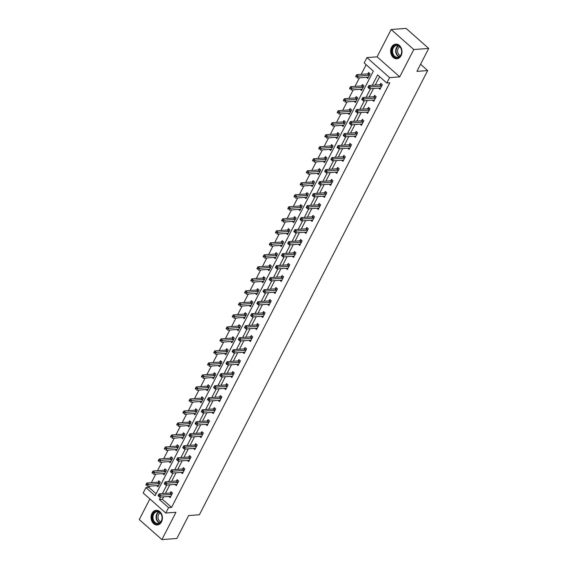 <?xml version="1.0" encoding="UTF-8"?>
<svg xmlns="http://www.w3.org/2000/svg" width="568" height="568" viewBox="0 0 568 568"><rect width="100%" height="100%" fill="white"/><g stroke="black" fill="none" stroke-linecap="round" stroke-linejoin="round"><path stroke-width="0.85" d="M391.558 47.229A7.348 5.673 -94.2 0 0 391.473 55.018A7.348 5.673 -94.2 0 0 396.869 58.781A7.348 5.673 -94.2 0 0 401.1 55.678A7.348 5.673 -94.2 0 0 401.185 47.882A7.348 5.673 -94.2 0 0 395.782 44.127A7.348 5.673 -94.2 0 0 391.558 47.229M151.961 513.429A7.348 5.673 -94.2 0 0 151.876 521.225A7.348 5.673 -94.2 0 0 157.279 524.981A7.348 5.673 -94.2 0 0 161.504 521.878A7.348 5.673 -94.2 0 0 161.589 514.09A7.348 5.673 -94.2 0 0 156.193 510.327A7.348 5.673 -94.2 0 0 151.961 513.429M163.655 496.822L162.384 499.293L171.557 507.416L168.575 507.636L165.806 513.025L143.172 492.996L145.948 487.607L155.121 495.729L373.346 71.099L364.173 62.977L366.942 57.588L389.57 77.617L386.801 83.006L377.628 74.884L372.281 85.285M377.102 56.835L399.73 76.865L413.774 49.537L428.712 48.429L406.084 28.4L391.146 29.508L377.102 56.835L366.942 57.588M149.888 498.938L139.288 519.571L161.916 539.6L175.959 512.272L165.806 513.025M149.576 486.137L148.93 487.387L145.948 487.607M366.147 64.724L361.191 74.373M359.416 77.823L355.021 86.386M353.246 89.836L348.844 98.392M347.076 101.842L342.674 110.405M340.899 113.856L336.504 122.411M334.729 125.862L330.335 134.424M328.56 137.868L324.158 146.43M322.39 149.881L317.988 158.436M316.213 161.887L311.818 170.45M310.043 173.9L305.641 182.456M303.873 185.906L299.471 194.469M297.703 197.92L293.301 206.475M291.526 209.926L287.131 218.488M285.356 221.932L280.954 230.494M279.186 233.945L274.784 242.5M273.009 245.951L268.614 254.514M266.839 257.964L262.444 266.52M260.669 269.97L256.267 278.533M254.499 281.984L250.097 290.539M248.322 293.99L243.928 302.552M242.153 305.996L237.751 314.558M235.983 318.009L231.581 326.564M229.806 330.015L225.411 338.578M223.636 342.028L219.241 350.584M217.466 354.034L213.064 362.597M211.296 366.048L206.894 374.603M205.119 378.054L200.724 386.616M198.949 390.06L194.547 398.622M192.779 402.073L188.377 410.628M186.609 414.079L182.207 422.642M180.432 426.092L176.037 434.648M174.262 438.098L169.86 446.661M168.093 450.112L163.69 458.667M161.916 462.118L157.521 470.68M155.746 474.124L151.351 482.686M413.774 49.537L391.146 29.508M428.712 48.429L416.926 71.369L427.676 70.567L199.396 514.757L188.64 515.552L176.854 538.492L161.916 539.6M427.676 70.567L420.568 64.276M148.93 487.387L156.129 493.755M156.548 485.619L157.904 486.811L160.275 482.196L158.749 480.84L158.103 482.09M162.725 473.613L164.074 474.805L166.445 470.183L164.919 468.834L164.28 470.077M168.895 461.599L170.244 462.792L172.622 458.177L171.089 456.821L170.45 458.071M175.065 449.593L176.414 450.786L178.792 446.171L177.259 444.815L176.62 446.058M181.235 437.58L182.591 438.78L184.962 434.158L183.436 432.809L182.797 434.051M187.412 425.574L188.761 426.767L191.132 422.152L189.606 420.796L188.966 422.045M193.581 413.561L194.93 414.761L197.309 410.139L195.775 408.79L195.136 410.032M199.751 401.555L201.107 402.748L203.479 398.132L201.952 396.776L201.306 398.026M205.928 389.549L207.277 390.741L209.649 386.119L208.122 384.77L207.483 386.013M212.098 377.535L213.447 378.735L215.819 374.113L214.292 372.757L213.653 374.007M218.268 365.529L219.617 366.722L221.996 362.107L220.462 360.751L219.823 361.993M224.438 353.516L225.794 354.716L228.166 350.094L226.639 348.745L225.993 349.987M230.615 341.51L231.964 342.703L234.335 338.088L232.809 336.732L232.17 337.981M236.785 329.497L238.134 330.697L240.512 326.075L238.979 324.726L238.34 325.968M242.955 317.491L244.311 318.683L246.682 314.069L245.149 312.712L244.51 313.962M249.125 305.485L250.481 306.677L252.852 302.055L251.326 300.706L250.687 301.949M255.302 293.471L256.651 294.671L259.022 290.049L257.496 288.693L256.857 289.943M261.472 281.465L262.821 282.658L265.199 278.043L263.666 276.687L263.027 277.929M267.642 269.452L268.998 270.652L271.369 266.03L269.843 264.681L269.196 265.923M273.819 257.446L275.168 258.639L277.539 254.024L276.012 252.668L275.373 253.917M279.988 245.433L281.337 246.633L283.709 242.011L282.182 240.662L281.543 241.904M286.158 233.427L287.507 234.619L289.886 230.004L288.352 228.648L287.713 229.898M292.328 221.421L293.684 222.613L296.056 217.991L294.529 216.642L293.89 217.885M298.505 209.407L299.854 210.607L302.226 205.985L300.699 204.629L300.06 205.879M304.675 197.401L306.024 198.594L308.403 193.979L306.869 192.623L306.23 193.865M310.845 185.388L312.201 186.588L314.573 181.966L313.046 180.617L312.4 181.859M317.022 173.382L318.371 174.575L320.743 169.96L319.216 168.604L318.577 169.853M323.192 161.369L324.541 162.569L326.912 157.947L325.386 156.598L324.747 157.84M329.362 149.363L330.711 150.555L333.089 145.941L331.556 144.584L330.917 145.834M335.532 137.357L336.888 138.549L339.259 133.927L337.733 132.578L337.087 133.821M341.709 125.343L343.058 126.543L345.429 121.921L343.903 120.565L343.264 121.815M347.879 113.337L349.228 114.53L351.606 109.915L350.073 108.559L349.434 109.802M354.049 101.324L355.398 102.524L357.776 97.902L356.243 96.553L355.603 97.795M360.219 89.318L361.575 90.511L363.946 85.896L362.419 84.54L361.781 85.789M366.395 77.305L367.745 78.505L370.116 73.883L368.589 72.534L367.95 73.776M171.557 507.416L389.79 82.786L386.801 83.006M379.601 76.637L375.27 85.065M373.503 88.516L369.101 97.071M367.326 100.522L362.931 109.084M361.156 112.535L356.754 121.091M354.986 124.541L350.584 133.104M348.809 136.547L344.414 145.11M342.639 148.56L338.244 157.116M336.469 160.566L332.067 169.129M330.299 172.58L325.897 181.135M324.122 184.586L319.727 193.148M317.952 196.599L313.557 205.154M311.782 208.605L307.38 217.168M305.612 220.611L301.21 229.174M299.435 232.624L295.041 241.18M293.265 244.63L288.863 253.193M287.096 256.644L282.694 265.199M280.919 268.65L276.524 277.212M274.749 280.656L270.354 289.219M268.579 292.669L264.177 301.232M262.409 304.675L258.007 313.238M256.232 316.688L251.837 325.244M250.062 328.694L245.66 337.257M243.892 340.708L239.49 349.263M237.722 352.714L233.32 361.276M231.545 364.72L227.15 373.282M225.375 376.733L220.973 385.296M219.205 388.739L214.803 397.302M213.028 400.752L208.633 409.308M206.858 412.758L202.464 421.321M200.689 424.772L196.287 433.327M194.519 436.778L190.117 445.34M188.342 448.784L183.947 457.346M182.172 460.797L177.77 469.36M176.002 472.803L171.6 481.366M169.825 484.816L165.43 493.372M168.781 496.446L170.13 497.639L172.509 493.024L170.975 491.668L170.336 492.91M174.951 484.433L176.307 485.633L178.679 481.011L177.152 479.662L176.506 480.904M181.128 472.427L182.477 473.62L184.849 469.005L183.322 467.649L182.683 468.898M187.298 460.414L188.647 461.614L191.025 456.991L189.492 455.642L188.853 456.885M193.468 448.408L194.824 449.6L197.195 444.985L195.662 443.629L195.023 444.879M199.638 436.401L200.994 437.594L203.365 432.972L201.839 431.623L201.2 432.866M205.815 424.388L207.164 425.588L209.535 420.966L208.009 419.61L207.37 420.86M211.985 412.382L213.334 413.575L215.712 408.96L214.179 407.604L213.54 408.846M218.155 400.369L219.511 401.569L221.882 396.947L220.356 395.598L219.709 396.84M224.332 388.363L225.681 389.556L228.052 384.941L226.525 383.585L225.886 384.834M230.501 376.35L231.85 377.55L234.222 372.928L232.695 371.579L232.056 372.821M236.671 364.344L238.02 365.536L240.399 360.921L238.865 359.565L238.226 360.815M242.841 352.337L244.197 353.53L246.569 348.908L245.042 347.559L244.403 348.802M249.018 340.324L250.367 341.524L252.739 336.902L251.212 335.546L250.573 336.796M255.188 328.318L256.537 329.511L258.916 324.896L257.382 323.54L256.743 324.782M261.358 316.305L262.714 317.505L265.086 312.883L263.559 311.534L262.913 312.776M267.535 304.299L268.884 305.492L271.255 300.877L269.729 299.521L269.09 300.77M273.705 292.286L275.054 293.486L277.425 288.863L275.899 287.514L275.26 288.757M279.875 280.28L281.224 281.472L283.602 276.857L282.069 275.501L281.43 276.751M286.045 268.274L287.401 269.466L289.772 264.844L288.246 263.495L287.6 264.738M292.222 256.26L293.571 257.46L295.942 252.838L294.416 251.482L293.777 252.732M298.392 244.254L299.741 245.447L302.119 240.832L300.586 239.476L299.947 240.718M304.562 232.241L305.911 233.441L308.289 228.819L306.755 227.47L306.116 228.712M310.731 220.235L312.088 221.428L314.459 216.813L312.933 215.457L312.293 216.706M316.909 208.222L318.257 209.422L320.629 204.799L319.102 203.451L318.463 204.693M323.078 196.216L324.427 197.408L326.806 192.793L325.272 191.437L324.633 192.687M329.248 184.209L330.604 185.402L332.976 180.78L331.449 179.431L330.803 180.674M335.425 172.196L336.774 173.396L339.146 168.774L337.619 167.418L336.98 168.668M341.595 160.19L342.944 161.383L345.316 156.768L343.789 155.412L343.15 156.654M347.765 148.177L349.114 149.377L351.493 144.755L349.959 143.406L349.32 144.648M353.935 136.171L355.291 137.364L357.662 132.749L356.136 131.393L355.49 132.642M360.112 124.158L361.461 125.358L363.832 120.736L362.306 119.386L361.667 120.629M366.282 112.152L367.631 113.344L370.009 108.729L368.476 107.373L367.837 108.623M372.452 100.145L373.808 101.338L376.179 96.716L374.646 95.367L374.007 96.61M378.622 88.132L379.978 89.332L382.349 84.71L380.823 83.354L380.184 84.604M399.73 76.865L389.57 77.617M160.666 497.043L159.402 499.513L168.575 507.636M370.514 88.736L366.111 97.291M364.344 100.742L359.942 109.304M358.167 112.755L353.772 121.311M351.997 124.761L347.595 133.324M345.827 136.774L341.425 145.33M339.65 148.78L335.255 157.343M333.48 160.787L329.085 169.349M327.31 172.8L322.908 181.355M321.14 184.806L316.738 193.369M314.963 196.819L310.568 205.375M308.793 208.825L304.391 217.388M302.623 220.838L298.221 229.394M296.453 232.844L292.051 241.407M290.276 244.851L285.881 253.413M284.106 256.864L279.704 265.419M277.937 268.87L273.535 277.433M271.76 280.883L267.365 289.439M265.59 292.889L261.195 301.452M259.42 304.902L255.018 313.458M253.25 316.909L248.848 325.471M247.073 328.915L242.678 337.477M240.903 340.928L236.501 349.483M234.733 352.934L230.331 361.496M228.556 364.947L224.161 373.503M222.386 376.953L217.991 385.516M216.216 388.966L211.814 397.522M210.046 400.972L205.644 409.535M203.869 412.979L199.474 421.541M197.699 424.992L193.297 433.547M191.53 436.998L187.128 445.56M185.36 449.011L180.958 457.567M179.183 461.017L174.788 469.58M173.013 473.03L168.611 481.586M166.843 485.036L162.441 493.599M162.384 499.293L159.402 499.513M171.5 494.394L169.974 493.038L159.097 493.84L160.63 495.197L171.5 494.394A0.944 0.469 131.5 0 0 171.756 494.316L171.87 494.266M159.097 495.424L160.63 495.197L159.643 497.121L158.11 495.772L158.699 496.198L159.097 495.424L158.486 494.884L158.089 495.658M170.776 496.396L170.712 496.354A0.944 0.469 131.5 0 0 170.514 496.318L159.643 497.121L158.699 496.198M169.974 493.038A0.944 0.469 131.5 0 0 170.23 492.967L171.678 492.286M159.097 493.84L158.486 494.884M159.445 481.458L157.996 482.14A0.944 0.469 -48.5 0 1 157.741 482.211L146.871 483.02L148.397 484.369L147.41 486.293L158.28 485.491A0.944 0.469 -48.5 0 1 158.479 485.526L158.543 485.569M159.636 483.439L159.523 483.496A0.944 0.469 -48.5 0 1 159.274 483.567L146.863 484.603L146.253 484.057L145.855 484.831L146.473 485.37L146.863 484.603M146.473 485.37L145.855 484.831M146.253 484.057L146.871 483.02M157.464 511.292A6.362 4.906 85.8 0 1 162.121 518.186A6.362 4.906 85.8 0 1 156.96 523.945A6.362 4.906 85.8 0 1 152.302 517.05A6.362 4.906 85.8 0 1 157.464 511.292M157.279 523.455A5.886 4.544 -94.2 0 0 157.947 523.469A5.886 4.544 -94.2 0 0 162.065 517.689A5.886 4.544 -94.2 0 0 157.741 511.74A5.886 4.544 -94.2 0 0 157.073 511.725A5.886 4.544 -94.2 0 0 152.962 517.505A5.886 4.544 -94.2 0 0 157.279 523.455M156.86 510.327A7.299 5.637 -94.2 0 0 156.669 510.341A7.299 5.637 -94.2 0 0 151.571 517.505A7.299 5.637 -94.2 0 0 156.924 524.882A7.299 5.637 -94.2 0 0 157.755 524.903A7.299 5.637 -94.2 0 0 157.939 524.882M160.836 521.779A4.636 3.578 85.8 0 1 158.025 517.562A4.636 3.578 85.8 0 1 160.183 512.968M400.937 55.075A6.362 4.906 85.8 0 1 394.135 56.615A6.362 4.906 85.8 0 1 392.68 47.762A6.362 4.906 85.8 0 1 399.474 46.221A6.362 4.906 85.8 0 1 400.937 55.075M393.283 48.01A5.886 4.544 -94.2 0 0 393.212 54.251A5.886 4.544 -94.2 0 0 397.543 57.269A5.886 4.544 -94.2 0 0 400.93 54.776A5.886 4.544 -94.2 0 0 400.994 48.536A5.886 4.544 -94.2 0 0 396.67 45.525A5.886 4.544 -94.2 0 0 393.283 48.01M400.426 55.579A4.636 3.578 85.8 0 1 398.175 48.429A4.636 3.578 85.8 0 1 399.773 46.768M396.457 44.127A7.299 5.637 -94.2 0 0 396.265 44.134A7.299 5.637 -94.2 0 0 392.069 47.222A7.299 5.637 -94.2 0 0 391.984 54.961A7.299 5.637 -94.2 0 0 397.344 58.696A7.299 5.637 -94.2 0 0 397.536 58.681M177.677 482.381L176.144 481.025L165.274 481.834L166.8 483.19L177.677 482.381A0.944 0.469 131.5 0 0 177.926 482.31L178.04 482.26M165.267 483.418L166.8 483.19L165.813 485.115L164.28 483.758L164.876 484.185L165.267 483.418L164.656 482.878L164.258 483.645M176.946 484.383L176.882 484.348A0.944 0.469 131.5 0 0 176.683 484.305L165.813 485.115L164.876 484.185M176.144 481.025A0.944 0.469 131.5 0 0 176.399 480.954L177.848 480.279M165.274 481.834L164.656 482.878M183.847 470.375L182.321 469.019L171.444 469.828L172.97 471.177L183.847 470.375A0.944 0.469 131.5 0 0 184.096 470.297L184.209 470.247M171.444 471.404L172.97 471.177L171.983 473.101L170.457 471.752L171.046 472.178L171.444 471.404L170.826 470.865L170.435 471.639M183.116 472.377L183.052 472.335A0.944 0.469 131.5 0 0 182.861 472.299L171.983 473.101L171.046 472.178M182.321 469.019A0.944 0.469 131.5 0 0 182.569 468.948L184.018 468.266M171.444 469.828L170.826 470.865M165.615 469.452L164.166 470.134A0.944 0.469 -48.5 0 1 163.918 470.205L153.041 471.007L154.567 472.363L153.58 474.287L164.457 473.478A0.944 0.469 -48.5 0 1 164.649 473.52L164.713 473.556M165.806 471.433L165.693 471.483A0.944 0.469 -48.5 0 1 165.444 471.554L153.041 472.59L152.423 472.051L152.032 472.817L152.643 473.364L153.041 472.59M152.643 473.364L152.032 472.817M152.423 472.051L153.041 471.007M171.792 457.446L170.336 458.12A0.944 0.469 -48.5 0 1 170.088 458.191L159.21 459.001L160.744 460.35L159.75 462.281L170.627 461.472A0.944 0.469 -48.5 0 1 170.819 461.514L170.883 461.55M171.976 459.42L171.87 459.476A0.944 0.469 -48.5 0 1 171.614 459.547L159.21 460.584L158.6 460.045L158.202 460.811L158.813 461.351L159.21 460.584M158.813 461.351L158.202 460.811M158.6 460.045L159.21 459.001M190.017 458.362L188.491 457.013L177.614 457.815L179.147 459.171L190.017 458.362A0.944 0.469 131.5 0 0 190.273 458.291L190.379 458.241M177.614 459.398L179.147 459.171L178.153 461.095L176.627 459.739L177.216 460.165L177.614 459.398L177.003 458.859L176.605 459.626M189.286 460.364L189.222 460.329A0.944 0.469 131.5 0 0 189.03 460.286L178.153 461.095L177.216 460.165M188.491 457.013A0.944 0.469 131.5 0 0 188.739 456.935L190.195 456.26M177.614 457.815L177.003 458.859M196.194 446.356L194.661 445L183.791 445.809L185.317 447.158L196.194 446.356A0.944 0.469 131.5 0 0 196.443 446.285L196.556 446.228M183.784 447.392L185.317 447.158L184.33 449.082L182.797 447.733L183.386 448.159L183.784 447.392L183.173 446.846L182.775 447.62M195.463 448.358L195.399 448.315A0.944 0.469 131.5 0 0 195.2 448.28L184.33 449.082L183.386 448.159M194.661 445A0.944 0.469 131.5 0 0 194.916 444.929L196.365 444.247M183.791 445.809L183.173 446.846M202.364 434.342L200.831 432.993L189.96 433.796L191.487 435.152L202.364 434.342A0.944 0.469 131.5 0 0 202.613 434.271L202.726 434.222M189.953 435.379L191.487 435.152L190.5 437.076L188.974 435.72L189.563 436.153L189.953 435.379L189.343 434.839L188.952 435.606M201.633 436.345L201.569 436.309A0.944 0.469 131.5 0 0 201.377 436.267L190.5 437.076L189.563 436.153M200.831 432.993A0.944 0.469 131.5 0 0 201.086 432.922L202.535 432.241M189.96 433.796L189.343 434.839M177.962 445.433L176.513 446.114A0.944 0.469 -48.5 0 1 176.257 446.185L165.387 446.988L166.914 448.344L165.927 450.268L176.797 449.465A0.944 0.469 -48.5 0 1 176.996 449.501L177.06 449.544M178.153 447.414L178.04 447.463A0.944 0.469 -48.5 0 1 177.791 447.541L165.38 448.571L164.77 448.031L164.372 448.805L164.983 449.345L165.38 448.571M164.983 449.345L164.372 448.805M164.77 448.031L165.387 446.988M184.131 433.427L182.683 434.101A0.944 0.469 -48.5 0 1 182.427 434.172L171.557 434.981L173.084 436.338L172.097 438.262L182.967 437.452A0.944 0.469 -48.5 0 1 183.166 437.495L183.23 437.53M184.323 435.407L184.209 435.457A0.944 0.469 -48.5 0 1 183.961 435.528L171.55 436.565L170.94 436.025L170.549 436.792L171.16 437.332L171.55 436.565M171.16 437.332L170.549 436.792M170.94 436.025L171.557 434.981M190.308 421.413L188.853 422.095A0.944 0.469 -48.5 0 1 188.604 422.166L177.727 422.975L179.254 424.324L178.267 426.248L189.144 425.446A0.944 0.469 -48.5 0 1 189.336 425.482L189.4 425.524M190.493 423.394L190.386 423.444A0.944 0.469 -48.5 0 1 190.131 423.522L177.727 424.552L177.117 424.012L176.719 424.786L177.33 425.325L177.727 424.552M177.33 425.325L176.719 424.786M177.117 424.012L177.727 422.975M196.478 409.407L195.023 410.082A0.944 0.469 -48.5 0 1 194.774 410.16L183.897 410.962L185.431 412.318L184.437 414.242L195.314 413.433A0.944 0.469 -48.5 0 1 195.506 413.476L195.569 413.511M196.663 411.388L196.556 411.438A0.944 0.469 -48.5 0 1 196.301 411.509L183.897 412.545L183.286 412.006L182.889 412.773L183.499 413.312L183.897 412.545M183.499 413.312L182.889 412.773M183.286 412.006L183.897 410.962M202.648 397.394L201.2 398.076A0.944 0.469 -48.5 0 1 200.944 398.147L190.074 398.956L191.601 400.305L190.614 402.229L201.484 401.427A0.944 0.469 -48.5 0 1 201.683 401.462L201.746 401.505M202.84 399.375L202.726 399.432A0.944 0.469 -48.5 0 1 202.478 399.503L190.067 400.539L189.456 399.993L189.059 400.767L189.669 401.306L190.067 400.539M189.669 401.306L189.059 400.767M189.456 399.993L190.074 398.956M208.818 385.388L207.37 386.07A0.944 0.469 -48.5 0 1 207.121 386.141L196.244 386.943L197.77 388.299L196.784 390.223L207.661 389.414A0.944 0.469 -48.5 0 1 207.852 389.456L207.916 389.492M209.01 387.369L208.896 387.419A0.944 0.469 -48.5 0 1 208.648 387.49L196.237 388.526L195.626 387.987L195.236 388.753L195.846 389.3L196.237 388.526M195.846 389.3L195.236 388.753M195.626 387.987L196.244 386.943M214.995 373.382L213.54 374.056A0.944 0.469 -48.5 0 1 213.291 374.127L202.414 374.937L203.947 376.293L202.954 378.217L213.831 377.408A0.944 0.469 -48.5 0 1 214.022 377.45L214.086 377.486M215.18 375.356L215.073 375.412A0.944 0.469 -48.5 0 1 214.818 375.483L202.414 376.52L201.803 375.98L201.406 376.747L202.016 377.287L202.414 376.52M202.016 377.287L201.406 376.747M201.803 375.98L202.414 374.937M221.165 361.369L219.717 362.05A0.944 0.469 -48.5 0 1 219.461 362.121L208.584 362.924L210.117 364.28L209.13 366.204L220.001 365.401A0.944 0.469 -48.5 0 1 220.199 365.437L220.263 365.48M221.357 363.35L221.243 363.399A0.944 0.469 -48.5 0 1 220.987 363.477L208.584 364.507L207.973 363.967L207.576 364.741L208.186 365.281L208.584 364.507M208.186 365.281L207.576 364.741M207.973 363.967L208.584 362.924M227.335 349.363L225.886 350.037A0.944 0.469 -48.5 0 1 225.631 350.108L214.761 350.917L216.287 352.274L215.3 354.198L226.171 353.388A0.944 0.469 -48.5 0 1 226.369 353.431L226.433 353.466M227.527 351.344L227.413 351.393A0.944 0.469 -48.5 0 1 227.164 351.464L214.754 352.501L214.143 351.961L213.745 352.728L214.363 353.268L214.754 352.501M214.363 353.268L213.745 352.728M214.143 351.961L214.761 350.917M233.505 337.349L232.056 338.031A0.944 0.469 -48.5 0 1 231.808 338.102L220.931 338.911L222.457 340.26L221.47 342.184L232.347 341.382A0.944 0.469 -48.5 0 1 232.539 341.418L232.603 341.46M233.696 339.33L233.583 339.38A0.944 0.469 -48.5 0 1 233.334 339.458L220.931 340.488L220.313 339.948L219.922 340.722L220.533 341.261L220.931 340.488M220.533 341.261L219.922 340.722M220.313 339.948L220.931 338.911M239.682 325.343L238.226 326.018A0.944 0.469 -48.5 0 1 237.978 326.096L227.101 326.898L228.634 328.254L227.64 330.178L238.517 329.369A0.944 0.469 -48.5 0 1 238.709 329.412L238.773 329.447M239.866 327.324L239.76 327.374A0.944 0.469 -48.5 0 1 239.504 327.445L227.101 328.481L226.49 327.942L226.092 328.709L226.703 329.248L227.101 328.481M226.703 329.248L226.092 328.709M226.49 327.942L227.101 326.898M245.852 313.33L244.403 314.012A0.944 0.469 -48.5 0 1 244.148 314.083L233.278 314.892L234.804 316.241L233.817 318.165L244.687 317.363A0.944 0.469 -48.5 0 1 244.886 317.398L244.95 317.441M246.043 315.311L245.93 315.368A0.944 0.469 -48.5 0 1 245.681 315.439L233.27 316.475L232.66 315.929L232.262 316.703L232.873 317.242L233.27 316.475M232.873 317.242L232.262 316.703M232.66 315.929L233.278 314.892M252.022 301.324L250.573 302.006A0.944 0.469 -48.5 0 1 250.318 302.077L239.447 302.879L240.974 304.235L239.987 306.159L250.864 305.35A0.944 0.469 -48.5 0 1 251.056 305.392L251.12 305.428M252.213 303.305L252.1 303.355A0.944 0.469 -48.5 0 1 251.851 303.426L239.44 304.462L238.83 303.923L238.439 304.689L239.05 305.236L239.44 304.462M239.05 305.236L238.439 304.689M238.83 303.923L239.447 302.879M258.199 289.318L256.743 289.992A0.944 0.469 -48.5 0 1 256.495 290.063L245.617 290.873L247.144 292.229L246.157 294.153L257.034 293.344A0.944 0.469 -48.5 0 1 257.226 293.386L257.29 293.422M258.383 291.292L258.277 291.349A0.944 0.469 -48.5 0 1 258.021 291.419L245.617 292.456L245.007 291.916L244.609 292.683L245.22 293.223L245.617 292.456M245.22 293.223L244.609 292.683M245.007 291.916L245.617 290.873M264.368 277.305L262.913 277.986A0.944 0.469 -48.5 0 1 262.664 278.057L251.787 278.86L253.321 280.216L252.327 282.14L263.204 281.337A0.944 0.469 -48.5 0 1 263.396 281.373L263.467 281.416M264.553 279.286L264.447 279.335A0.944 0.469 -48.5 0 1 264.191 279.413L251.787 280.443L251.177 279.903L250.779 280.677L251.39 281.217L251.787 280.443M251.39 281.217L250.779 280.677M251.177 279.903L251.787 278.86M270.538 265.299L269.09 265.973A0.944 0.469 -48.5 0 1 268.834 266.051L257.964 266.853L259.491 268.21L258.504 270.134L269.374 269.324A0.944 0.469 -48.5 0 1 269.573 269.367L269.637 269.402M270.73 267.279L270.616 267.329A0.944 0.469 -48.5 0 1 270.368 267.4L257.957 268.437L257.347 267.897L256.949 268.664L257.567 269.204L257.957 268.437M257.567 269.204L256.949 268.664M257.347 267.897L257.964 266.853M276.708 253.285L275.26 253.967A0.944 0.469 -48.5 0 1 275.011 254.038L264.134 254.847L265.661 256.196L264.674 258.12L275.551 257.318A0.944 0.469 -48.5 0 1 275.743 257.354L275.807 257.396M276.9 255.266L276.786 255.316A0.944 0.469 -48.5 0 1 276.538 255.394L264.134 256.424L263.516 255.884L263.126 256.658L263.737 257.197L264.134 256.424M263.737 257.197L263.126 256.658M263.516 255.884L264.134 254.847M282.885 241.279L281.43 241.954A0.944 0.469 -48.5 0 1 281.181 242.032L270.304 242.834L271.838 244.19L270.844 246.114L281.721 245.305A0.944 0.469 -48.5 0 1 281.913 245.348L281.976 245.383M283.07 243.26L282.963 243.31A0.944 0.469 -48.5 0 1 282.708 243.381L270.304 244.417L269.694 243.878L269.296 244.645L269.906 245.184L270.304 244.417M269.906 245.184L269.296 244.645M269.694 243.878L270.304 242.834M289.055 229.266L287.607 229.948A0.944 0.469 -48.5 0 1 287.351 230.019L276.481 230.828L278.008 232.177L277.021 234.101L287.891 233.299A0.944 0.469 -48.5 0 1 288.09 233.334L288.154 233.377M289.247 231.247L289.133 231.304A0.944 0.469 -48.5 0 1 288.878 231.375L276.474 232.411L275.863 231.865L275.466 232.639L276.076 233.178L276.474 232.411M276.076 233.178L275.466 232.639M275.863 231.865L276.481 230.828M208.534 422.336L207.008 420.98L196.13 421.79L197.657 423.146L208.534 422.336A0.944 0.469 131.5 0 0 208.79 422.265L208.896 422.209M196.13 423.373L197.657 423.146L196.67 425.07L195.144 423.714L195.733 424.14L196.13 423.373L195.52 422.833L195.122 423.6M207.803 424.339L207.739 424.303A0.944 0.469 131.5 0 0 207.547 424.26L196.67 425.07L195.733 424.14M207.008 420.98A0.944 0.469 131.5 0 0 207.256 420.909L208.712 420.235M196.13 421.79L195.52 422.833M214.704 410.33L213.177 408.974L202.3 409.776L203.834 411.133L214.704 410.33A0.944 0.469 131.5 0 0 214.96 410.252L215.066 410.202M202.3 411.36L203.834 411.133L202.84 413.057L201.313 411.708L201.903 412.134L202.3 411.36L201.69 410.82L201.292 411.594M213.98 412.332L213.909 412.29A0.944 0.469 131.5 0 0 213.717 412.254L202.84 413.057L201.903 412.134M213.177 408.974A0.944 0.469 131.5 0 0 213.426 408.903L214.881 408.222M202.3 409.776L201.69 410.82M220.881 398.317L219.347 396.968L208.477 397.77L210.004 399.126L220.881 398.317A0.944 0.469 131.5 0 0 221.129 398.246L221.243 398.196M208.47 399.354L210.004 399.126L209.017 401.051L207.483 399.695L208.08 400.12L208.47 399.354L207.86 398.814L207.462 399.581M220.15 400.319L220.086 400.284A0.944 0.469 131.5 0 0 219.887 400.241L209.017 401.051L208.08 400.12M219.347 396.968A0.944 0.469 131.5 0 0 219.603 396.89L221.051 396.215M208.477 397.77L207.86 398.814M227.051 386.311L225.524 384.955L214.647 385.764L216.174 387.113L227.051 386.311A0.944 0.469 131.5 0 0 227.299 386.233L227.413 386.183M214.647 387.34L216.174 387.113L215.187 389.037L213.66 387.688L214.25 388.114L214.647 387.34L214.029 386.801L213.639 387.575M226.32 388.313L226.256 388.271A0.944 0.469 131.5 0 0 226.064 388.235L215.187 389.037L214.25 388.114M225.524 384.955A0.944 0.469 131.5 0 0 225.773 384.884L227.221 384.202M214.647 385.764L214.029 386.801M233.221 374.298L231.694 372.949L220.817 373.751L222.351 375.107L233.221 374.298A0.944 0.469 131.5 0 0 233.476 374.227L233.583 374.177M220.817 375.334L222.351 375.107L221.357 377.031L219.83 375.675L220.419 376.101L220.817 375.334L220.206 374.795L219.809 375.562M232.489 376.3L232.426 376.264A0.944 0.469 131.5 0 0 232.234 376.222L221.357 377.031L220.419 376.101M231.694 372.949A0.944 0.469 131.5 0 0 231.943 372.871L233.398 372.196M220.817 373.751L220.206 374.795M239.391 362.292L237.864 360.936L226.994 361.745L228.521 363.094L239.391 362.292A0.944 0.469 131.5 0 0 239.646 362.221L239.76 362.164M226.987 363.328L228.521 363.094L227.534 365.018L226 363.669L226.589 364.095L226.987 363.328L226.376 362.782L225.979 363.555M238.666 364.294L238.603 364.251A0.944 0.469 131.5 0 0 238.404 364.216L227.534 365.018L226.589 364.095M237.864 360.936A0.944 0.469 131.5 0 0 238.12 360.865L239.568 360.183M226.994 361.745L226.376 362.782M245.568 350.279L244.034 348.929L233.164 349.732L234.69 351.088L245.568 350.279A0.944 0.469 131.5 0 0 245.816 350.207L245.93 350.158M233.157 351.315L234.69 351.088L233.704 353.012L232.17 351.656L232.766 352.089L233.157 351.315L232.546 350.775L232.149 351.542M244.836 352.281L244.772 352.245A0.944 0.469 131.5 0 0 244.574 352.203L233.704 353.012L232.766 352.089M244.034 348.929A0.944 0.469 131.5 0 0 244.29 348.858L245.738 348.177M233.164 349.732L232.546 350.775M251.738 338.272L250.211 336.916L239.334 337.726L240.86 339.082L251.738 338.272A0.944 0.469 131.5 0 0 251.986 338.201L252.1 338.145M239.334 339.309L240.86 339.082L239.874 341.006L238.347 339.65L238.936 340.076L239.334 339.309L238.716 338.769L238.326 339.536M251.006 340.275L250.942 340.239A0.944 0.469 131.5 0 0 250.751 340.196L239.874 341.006L238.936 340.076M250.211 336.916A0.944 0.469 131.5 0 0 250.46 336.845L251.915 336.171M239.334 337.726L238.716 338.769M257.907 326.266L256.381 324.91L245.504 325.712L247.037 327.069L257.907 326.266A0.944 0.469 131.5 0 0 258.163 326.188L258.27 326.139M245.504 327.296L247.037 327.069L246.043 328.993L244.517 327.644L245.106 328.07L245.504 327.296L244.893 326.756L244.496 327.53M257.176 328.269L257.112 328.226A0.944 0.469 131.5 0 0 256.921 328.19L246.043 328.993L245.106 328.07M256.381 324.91A0.944 0.469 131.5 0 0 256.63 324.839L258.085 324.158M245.504 325.712L244.893 326.756M264.084 314.253L262.551 312.904L251.681 313.706L253.207 315.062L264.084 314.253A0.944 0.469 131.5 0 0 264.333 314.182L264.447 314.132M251.674 315.29L253.207 315.062L252.22 316.987L250.687 315.63L251.276 316.056L251.674 315.29L251.063 314.75L250.666 315.517M263.353 316.255L263.289 316.22A0.944 0.469 131.5 0 0 263.091 316.177L252.22 316.987L251.276 316.056M262.551 312.904A0.944 0.469 131.5 0 0 262.806 312.826L264.255 312.151M251.681 313.706L251.063 314.75M270.254 302.247L268.728 300.891L257.851 301.7L259.377 303.049L270.254 302.247A0.944 0.469 131.5 0 0 270.503 302.176L270.616 302.119M257.844 303.276L259.377 303.049L258.39 304.973L256.864 303.624L257.453 304.05L257.844 303.276L257.233 302.737L256.842 303.511M269.523 304.249L269.459 304.207A0.944 0.469 131.5 0 0 269.267 304.171L258.39 304.973L257.453 304.05M268.728 300.891A0.944 0.469 131.5 0 0 268.976 300.82L270.425 300.138M257.851 301.7L257.233 302.737M276.424 290.234L274.898 288.885L264.021 289.687L265.554 291.043L276.424 290.234A0.944 0.469 131.5 0 0 276.68 290.163L276.786 290.113M264.021 291.27L265.554 291.043L264.56 292.967L263.034 291.611L263.623 292.037L264.021 291.27L263.41 290.731L263.012 291.498M275.693 292.236L275.629 292.2A0.944 0.469 131.5 0 0 275.437 292.158L264.56 292.967L263.623 292.037M274.898 288.885A0.944 0.469 131.5 0 0 275.146 288.807L276.602 288.132M264.021 289.687L263.41 290.731M282.594 278.228L281.068 276.872L270.19 277.681L271.724 279.03L282.594 278.228A0.944 0.469 131.5 0 0 282.85 278.157L282.963 278.1M270.19 279.264L271.724 279.03L270.73 280.954L269.204 279.605L269.793 280.031L270.19 279.264L269.58 278.718L269.182 279.491M281.87 280.23L281.806 280.187A0.944 0.469 131.5 0 0 281.607 280.152L270.73 280.954L269.793 280.031M281.068 276.872A0.944 0.469 131.5 0 0 281.323 276.801L282.772 276.119M270.19 277.681L269.58 278.718M288.771 266.214L287.238 264.865L276.368 265.668L277.894 267.024L288.771 266.214A0.944 0.469 131.5 0 0 289.02 266.144L289.133 266.094M276.36 267.251L277.894 267.024L276.907 268.948L275.373 267.592L275.97 268.025L276.36 267.251L275.75 266.711L275.352 267.478M288.04 268.217L287.976 268.181A0.944 0.469 131.5 0 0 287.777 268.139L276.907 268.948L275.97 268.025M287.238 264.865A0.944 0.469 131.5 0 0 287.493 264.794L288.942 264.113M276.368 265.668L275.75 266.711M294.941 254.208L293.415 252.852L282.537 253.662L284.064 255.018L294.941 254.208A0.944 0.469 131.5 0 0 295.19 254.137L295.303 254.081M282.537 255.245L284.064 255.018L283.077 256.942L281.55 255.586L282.14 256.012L282.537 255.245L281.92 254.705L281.529 255.472M294.21 256.211L294.146 256.175A0.944 0.469 131.5 0 0 293.954 256.132L283.077 256.942L282.14 256.012M293.415 252.852A0.944 0.469 131.5 0 0 293.663 252.781L295.111 252.107M282.537 253.662L281.92 254.705M301.111 242.202L299.584 240.846L288.707 241.656L290.241 243.005L301.111 242.202A0.944 0.469 131.5 0 0 301.367 242.124L301.473 242.074M288.707 243.232L290.241 243.005L289.247 244.929L287.72 243.58L288.31 244.006L288.707 243.232L288.097 242.692L287.699 243.466M300.38 244.204L300.316 244.162A0.944 0.469 131.5 0 0 300.124 244.126L289.247 244.929L288.31 244.006M299.584 240.846A0.944 0.469 131.5 0 0 299.833 240.775L301.288 240.094M288.707 241.656L288.097 242.692M307.288 230.189L305.754 228.84L294.884 229.642L296.411 230.999L307.288 230.189A0.944 0.469 131.5 0 0 307.536 230.118L307.65 230.068M294.877 231.226L296.411 230.999L295.424 232.923L293.89 231.566L294.48 231.992L294.877 231.226L294.267 230.686L293.869 231.453M306.557 232.191L306.493 232.156A0.944 0.469 131.5 0 0 306.294 232.113L295.424 232.923L294.48 231.992M305.754 228.84A0.944 0.469 131.5 0 0 306.01 228.762L307.458 228.087M294.884 229.642L294.267 230.686M313.458 218.183L311.924 216.827L301.054 217.636L302.581 218.985L313.458 218.183A0.944 0.469 131.5 0 0 313.706 218.112L313.82 218.055M301.047 219.212L302.581 218.985L301.594 220.909L300.067 219.56L300.657 219.986L301.047 219.212L300.436 218.673L300.046 219.447M312.727 220.185L312.663 220.143A0.944 0.469 131.5 0 0 312.464 220.107L301.594 220.909L300.657 219.986M311.924 216.827A0.944 0.469 131.5 0 0 312.18 216.756L313.628 216.074M301.054 217.636L300.436 218.673M319.628 206.17L318.101 204.821L307.224 205.623L308.751 206.979L319.628 206.17A0.944 0.469 131.5 0 0 319.883 206.099L319.99 206.049M307.224 207.206L308.751 206.979L307.764 208.903L306.237 207.547L306.826 207.973L307.224 207.206L306.613 206.667L306.216 207.434M318.896 208.172L318.833 208.136A0.944 0.469 131.5 0 0 318.641 208.094L307.764 208.903L306.826 207.973M318.101 204.821A0.944 0.469 131.5 0 0 318.35 204.743L319.805 204.068M307.224 205.623L306.613 206.667M325.798 194.164L324.271 192.808L313.394 193.617L314.928 194.966L325.798 194.164A0.944 0.469 131.5 0 0 326.053 194.093L326.16 194.036M313.394 195.2L314.928 194.966L313.934 196.89L312.407 195.541L312.996 195.967L313.394 195.2L312.783 194.654L312.386 195.427M325.066 196.166L325.002 196.123A0.944 0.469 131.5 0 0 324.811 196.088L313.934 196.89L312.996 195.967M324.271 192.808A0.944 0.469 131.5 0 0 324.52 192.737L325.975 192.055M313.394 193.617L312.783 194.654M331.975 182.15L330.441 180.802L319.571 181.604L321.097 182.96L331.975 182.15A0.944 0.469 131.5 0 0 332.223 182.079L332.337 182.03M319.564 183.187L321.097 182.96L320.111 184.884L318.577 183.528L319.166 183.961L319.564 183.187L318.953 182.647L318.556 183.414M331.243 184.153L331.179 184.117A0.944 0.469 131.5 0 0 330.981 184.075L320.111 184.884L319.166 183.961M330.441 180.802A0.944 0.469 131.5 0 0 330.697 180.731L332.145 180.049M319.571 181.604L318.953 182.647M338.145 170.144L336.618 168.788L325.741 169.598L327.267 170.954L338.145 170.144A0.944 0.469 131.5 0 0 338.393 170.073L338.507 170.017M325.734 171.181L327.267 170.954L326.281 172.878L324.754 171.522L325.343 171.948L325.734 171.181L325.123 170.641L324.733 171.408M337.413 172.147L337.349 172.111A0.944 0.469 131.5 0 0 337.158 172.069L326.281 172.878L325.343 171.948M336.618 168.788A0.944 0.469 131.5 0 0 336.867 168.717L338.315 168.043M325.741 169.598L325.123 170.641M344.314 158.138L342.788 156.782L331.911 157.592L333.444 158.941L344.314 158.138A0.944 0.469 131.5 0 0 344.57 158.06L344.677 158.011M331.911 159.168L333.444 158.941L332.45 160.865L330.924 159.516L331.513 159.942L331.911 159.168L331.3 158.628L330.903 159.402M343.583 160.141L343.519 160.098A0.944 0.469 131.5 0 0 343.328 160.062L332.45 160.865L331.513 159.942M342.788 156.782A0.944 0.469 131.5 0 0 343.036 156.711L344.492 156.03M331.911 157.592L331.3 158.628M350.484 146.125L348.958 144.776L338.081 145.578L339.614 146.934L350.484 146.125A0.944 0.469 131.5 0 0 350.74 146.054L350.854 146.004M338.081 147.162L339.614 146.934L338.627 148.859L337.094 147.502L337.683 147.928L338.081 147.162L337.47 146.622L337.072 147.389M349.76 148.127L349.696 148.092A0.944 0.469 131.5 0 0 349.498 148.049L338.627 148.859L337.683 147.928M348.958 144.776A0.944 0.469 131.5 0 0 349.214 144.698L350.662 144.023M338.081 145.578L337.47 146.622M356.661 134.119L355.128 132.763L344.258 133.572L345.784 134.921L356.661 134.119A0.944 0.469 131.5 0 0 356.91 134.048L357.024 133.991M344.251 135.148L345.784 134.921L344.797 136.845L343.264 135.496L343.86 135.922L344.251 135.148L343.64 134.609L343.242 135.383M355.93 136.121L355.866 136.079A0.944 0.469 131.5 0 0 355.667 136.043L344.797 136.845L343.86 135.922M355.128 132.763A0.944 0.469 131.5 0 0 355.383 132.692L356.832 132.01M344.258 133.572L343.64 134.609M295.225 217.26L293.777 217.942A0.944 0.469 -48.5 0 1 293.521 218.013L282.651 218.815L284.178 220.171L283.191 222.095L294.061 221.286A0.944 0.469 -48.5 0 1 294.26 221.328L294.323 221.364M295.417 219.241L295.303 219.291A0.944 0.469 -48.5 0 1 295.055 219.362L282.644 220.398L282.033 219.859L281.636 220.625L282.253 221.172L282.644 220.398M282.253 221.172L281.636 220.625M282.033 219.859L282.651 218.815M301.395 205.254L299.947 205.928A0.944 0.469 -48.5 0 1 299.698 205.999L288.821 206.809L290.347 208.165L289.361 210.089L300.238 209.28A0.944 0.469 -48.5 0 1 300.429 209.322L300.493 209.358M301.587 207.228L301.473 207.284A0.944 0.469 -48.5 0 1 301.225 207.356L288.821 208.392L288.203 207.852L287.813 208.619L288.423 209.159L288.821 208.392M288.423 209.159L287.813 208.619M288.203 207.852L288.821 206.809M307.572 193.241L306.116 193.922A0.944 0.469 -48.5 0 1 305.868 193.993L294.991 194.796L296.524 196.152L295.53 198.076L306.408 197.274A0.944 0.469 -48.5 0 1 306.599 197.309L306.663 197.352M307.757 195.222L307.65 195.271A0.944 0.469 -48.5 0 1 307.394 195.349L294.991 196.379L294.38 195.839L293.983 196.613L294.593 197.153L294.991 196.379M294.593 197.153L293.983 196.613M294.38 195.839L294.991 194.796M313.742 181.235L312.293 181.909A0.944 0.469 -48.5 0 1 312.038 181.987L301.168 182.789L302.694 184.146L301.707 186.07L312.577 185.26A0.944 0.469 -48.5 0 1 312.776 185.303L312.84 185.338M313.934 183.215L313.82 183.265A0.944 0.469 -48.5 0 1 313.571 183.336L301.161 184.373L300.55 183.833L300.152 184.6L300.763 185.14L301.161 184.373M300.763 185.14L300.152 184.6M300.55 183.833L301.168 182.789M319.912 169.221L318.463 169.903A0.944 0.469 -48.5 0 1 318.215 169.974L307.338 170.783L308.864 172.132L307.877 174.056L318.754 173.254A0.944 0.469 -48.5 0 1 318.946 173.29L319.01 173.332M320.103 171.202L319.99 171.252A0.944 0.469 -48.5 0 1 319.741 171.33L307.331 172.36L306.72 171.82L306.329 172.594L306.94 173.133L307.331 172.36M306.94 173.133L306.329 172.594M306.72 171.82L307.338 170.783M326.089 157.215L324.633 157.89A0.944 0.469 -48.5 0 1 324.385 157.968L313.508 158.77L315.041 160.126L314.047 162.05L324.924 161.241A0.944 0.469 -48.5 0 1 325.116 161.284L325.18 161.319M326.273 159.196L326.167 159.246A0.944 0.469 -48.5 0 1 325.911 159.317L313.508 160.353L312.897 159.814L312.499 160.581L313.11 161.12L313.508 160.353M313.11 161.12L312.499 160.581M312.897 159.814L313.508 158.77M332.259 145.202L330.81 145.884A0.944 0.469 -48.5 0 1 330.555 145.955L319.678 146.764L321.211 148.113L320.217 150.037L331.094 149.235A0.944 0.469 -48.5 0 1 331.293 149.27L331.357 149.313M332.45 147.183L332.337 147.24A0.944 0.469 -48.5 0 1 332.081 147.311L319.678 148.347L319.067 147.801L318.669 148.575L319.28 149.114L319.678 148.347M319.28 149.114L318.669 148.575M319.067 147.801L319.678 146.764M338.429 133.196L336.98 133.878A0.944 0.469 -48.5 0 1 336.725 133.949L325.854 134.751L327.381 136.107L326.394 138.031L337.264 137.222A0.944 0.469 -48.5 0 1 337.463 137.264L337.527 137.3M338.62 135.177L338.507 135.227A0.944 0.469 -48.5 0 1 338.258 135.298L325.847 136.334L325.237 135.795L324.839 136.561L325.457 137.108L325.847 136.334M325.457 137.108L324.839 136.561M325.237 135.795L325.854 134.751M344.599 121.19L343.15 121.864A0.944 0.469 -48.5 0 1 342.902 121.935L332.024 122.745L333.551 124.101L332.564 126.025L343.441 125.216A0.944 0.469 -48.5 0 1 343.633 125.258L343.697 125.294M344.79 123.164L344.677 123.221A0.944 0.469 -48.5 0 1 344.428 123.291L332.024 124.328L331.407 123.788L331.016 124.555L331.627 125.095L332.024 124.328M331.627 125.095L331.016 124.555M331.407 123.788L332.024 122.745M362.831 122.106L361.305 120.757L350.428 121.559L351.954 122.915L362.831 122.106A0.944 0.469 131.5 0 0 363.08 122.035L363.193 121.985M350.428 123.142L351.954 122.915L350.967 124.839L349.441 123.483L350.03 123.909L350.428 123.142L349.81 122.603L349.419 123.37M362.1 124.108L362.036 124.072A0.944 0.469 131.5 0 0 361.844 124.03L350.967 124.839L350.03 123.909M361.305 120.757A0.944 0.469 131.5 0 0 361.553 120.679L363.002 120.004M350.428 121.559L349.81 122.603M350.775 109.177L349.32 109.858A0.944 0.469 -48.5 0 1 349.071 109.929L338.194 110.732L339.728 112.088L338.734 114.012L349.611 113.209A0.944 0.469 -48.5 0 1 349.803 113.245L349.867 113.288M350.96 111.158L350.854 111.207A0.944 0.469 -48.5 0 1 350.598 111.285L338.194 112.315L337.584 111.775L337.186 112.549L337.797 113.089L338.194 112.315M337.797 113.089L337.186 112.549M337.584 111.775L338.194 110.732M369.001 110.1L367.475 108.744L356.597 109.553L358.131 110.902L369.001 110.1A0.944 0.469 131.5 0 0 369.257 110.029L369.363 109.972M356.597 111.136L358.131 110.902L357.137 112.826L355.611 111.477L356.2 111.903L356.597 111.136L355.987 110.59L355.589 111.363M368.27 112.102L368.206 112.059A0.944 0.469 131.5 0 0 368.014 112.024L357.137 112.826L356.2 111.903M367.475 108.744A0.944 0.469 131.5 0 0 367.723 108.673L369.179 107.991M356.597 109.553L355.987 110.59M356.945 97.171L355.497 97.845A0.944 0.469 -48.5 0 1 355.241 97.923L344.371 98.725L345.898 100.082L344.911 102.006L355.781 101.196A0.944 0.469 -48.5 0 1 355.98 101.239L356.044 101.274M357.137 99.151L357.024 99.201A0.944 0.469 -48.5 0 1 356.775 99.272L344.364 100.309L343.754 99.769L343.356 100.536L343.967 101.076L344.364 100.309M343.967 101.076L343.356 100.536M343.754 99.769L344.371 98.725M375.178 98.087L373.645 96.737L362.774 97.54L364.301 98.896L375.178 98.087A0.944 0.469 131.5 0 0 375.427 98.016L375.54 97.966M362.767 99.123L364.301 98.896L363.314 100.82L361.781 99.464L362.37 99.897L362.767 99.123L362.157 98.583L361.759 99.35M374.447 100.089L374.383 100.053A0.944 0.469 131.5 0 0 374.184 100.011L363.314 100.82L362.37 99.897M373.645 96.737A0.944 0.469 131.5 0 0 373.9 96.666L375.349 95.985M362.774 97.54L362.157 98.583M363.115 85.157L361.667 85.839A0.944 0.469 -48.5 0 1 361.411 85.91L350.541 86.719L352.068 88.068L351.081 89.992L361.951 89.19A0.944 0.469 -48.5 0 1 362.15 89.226L362.214 89.268M363.307 87.138L363.193 87.195A0.944 0.469 -48.5 0 1 362.945 87.266L350.534 88.296L349.923 87.756L349.533 88.53L350.144 89.069L350.534 88.296M350.144 89.069L349.533 88.53M349.923 87.756L350.541 86.719M381.348 86.08L379.815 84.724L368.944 85.534L370.471 86.89L381.348 86.08A0.944 0.469 131.5 0 0 381.597 86.009L381.71 85.953M368.937 87.117L370.471 86.89L369.484 88.814L367.957 87.458L368.547 87.884L368.937 87.117L368.327 86.577L367.936 87.344M380.617 88.083L380.553 88.047A0.944 0.469 131.5 0 0 380.361 88.004L369.484 88.814L368.547 87.884M379.815 84.724A0.944 0.469 131.5 0 0 380.07 84.653L381.519 83.979M368.944 85.534L368.327 86.577M369.292 73.151L367.837 73.826A0.944 0.469 -48.5 0 1 367.588 73.904L356.711 74.706L358.238 76.062L357.251 77.986L368.128 77.177A0.944 0.469 -48.5 0 1 368.32 77.22L368.383 77.255M369.477 75.132L369.37 75.182A0.944 0.469 -48.5 0 1 369.115 75.253L356.711 76.29L356.101 75.75L355.703 76.517L356.313 77.056L356.711 76.29M356.313 77.056L355.703 76.517M356.101 75.75L356.711 74.706M171.756 494.316L170.23 492.967M157.996 482.14L159.523 483.496M157.741 482.211L159.274 483.567M159.473 522.993A5.886 4.544 85.8 0 1 156.093 517.704A5.886 4.544 85.8 0 1 158.657 511.967M159.012 512.123A5.694 4.395 -94.2 0 0 156.534 517.668A5.694 4.395 -94.2 0 0 159.807 522.787M399.07 56.793A5.886 4.544 85.8 0 1 396.393 47.783A5.886 4.544 85.8 0 1 398.253 45.767M398.608 45.923A5.694 4.395 -94.2 0 0 396.819 47.868A5.694 4.395 -94.2 0 0 399.396 56.587M177.926 482.31L176.399 480.954M184.096 470.297L182.569 468.948M164.166 470.134L165.693 471.483M163.918 470.205L165.444 471.554M170.336 458.12L171.87 459.476M170.088 458.191L171.614 459.547M190.273 458.291L188.739 456.935M196.443 446.285L194.916 444.929M202.613 434.271L201.086 432.922M176.513 446.114L178.04 447.463M176.257 446.185L177.791 447.541M182.683 434.101L184.209 435.457M182.427 434.172L183.961 435.528M188.853 422.095L190.386 423.444M188.604 422.166L190.131 423.522M195.023 410.082L196.556 411.438M194.774 410.16L196.301 411.509M201.2 398.076L202.726 399.432M200.944 398.147L202.478 399.503M207.37 386.07L208.896 387.419M207.121 386.141L208.648 387.49M213.54 374.056L215.073 375.412M213.291 374.127L214.818 375.483M219.717 362.05L221.243 363.399M219.461 362.121L220.987 363.477M225.886 350.037L227.413 351.393M225.631 350.108L227.164 351.464M232.056 338.031L233.583 339.38M231.808 338.102L233.334 339.458M238.226 326.018L239.76 327.374M237.978 326.096L239.504 327.445M244.403 314.012L245.93 315.368M244.148 314.083L245.681 315.439M250.573 302.006L252.1 303.355M250.318 302.077L251.851 303.426M256.743 289.992L258.277 291.349M256.495 290.063L258.021 291.419M262.913 277.986L264.447 279.335M262.664 278.057L264.191 279.413M269.09 265.973L270.616 267.329M268.834 266.051L270.368 267.4M275.26 253.967L276.786 255.316M275.011 254.038L276.538 255.394M281.43 241.954L282.963 243.31M281.181 242.032L282.708 243.381M287.607 229.948L289.133 231.304M287.351 230.019L288.878 231.375M208.79 422.265L207.256 420.909M214.96 410.252L213.426 408.903M221.129 398.246L219.603 396.89M227.299 386.233L225.773 384.884M233.476 374.227L231.943 372.871M239.646 362.221L238.12 360.865M245.816 350.207L244.29 348.858M251.986 338.201L250.46 336.845M258.163 326.188L256.63 324.839M264.333 314.182L262.806 312.826M270.503 302.176L268.976 300.82M276.68 290.163L275.146 288.807M282.85 278.157L281.323 276.801M289.02 266.144L287.493 264.794M295.19 254.137L293.663 252.781M301.367 242.124L299.833 240.775M307.536 230.118L306.01 228.762M313.706 218.112L312.18 216.756M319.883 206.099L318.35 204.743M326.053 194.093L324.52 192.737M332.223 182.079L330.697 180.731M338.393 170.073L336.867 168.717M344.57 158.06L343.036 156.711M350.74 146.054L349.214 144.698M356.91 134.048L355.383 132.692M293.777 217.942L295.303 219.291M293.521 218.013L295.055 219.362M299.947 205.928L301.473 207.284M299.698 205.999L301.225 207.356M306.116 193.922L307.65 195.271M305.868 193.993L307.394 195.349M312.293 181.909L313.82 183.265M312.038 181.987L313.571 183.336M318.463 169.903L319.99 171.252M318.215 169.974L319.741 171.33M324.633 157.89L326.167 159.246M324.385 157.968L325.911 159.317M330.81 145.884L332.337 147.24M330.555 145.955L332.081 147.311M336.98 133.878L338.507 135.227M336.725 133.949L338.258 135.298M343.15 121.864L344.677 123.221M342.902 121.935L344.428 123.291M363.08 122.035L361.553 120.679M349.32 109.858L350.854 111.207M349.071 109.929L350.598 111.285M369.257 110.029L367.723 108.673M355.497 97.845L357.024 99.201M355.241 97.923L356.775 99.272M375.427 98.016L373.9 96.666M361.667 85.839L363.193 87.195M361.411 85.91L362.945 87.266M381.597 86.009L380.07 84.653M367.837 73.826L369.37 75.182M367.588 73.904L369.115 75.253"/></g></svg>
